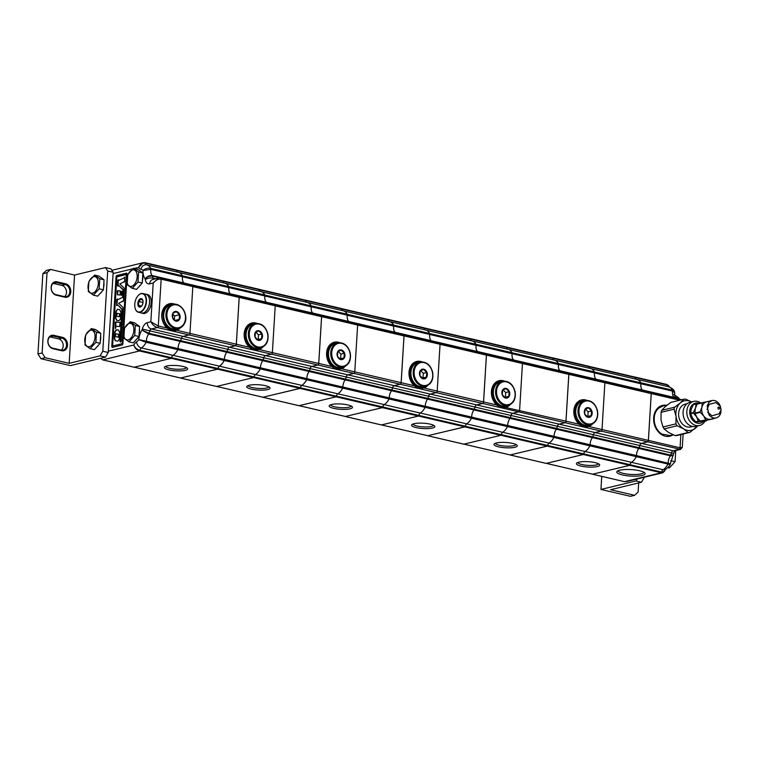 <?xml version="1.0" encoding="UTF-8"?>
<svg xmlns="http://www.w3.org/2000/svg" width="759" height="759" viewBox="0 0 759 759"><rect width="100%" height="100%" fill="white"/><g stroke="black" fill="none" stroke-linecap="round" stroke-linejoin="round"><path stroke-width="1.14" d="M718.204 407.251A1.063 0.835 -103.6 0 1 719.608 407.925A1.063 0.835 -103.6 0 1 718.574 409.054A1.063 0.835 -103.6 0 1 718.204 407.251M721.05 408.93L720.87 412.535C720.073 415.6 718.384 417.412 715.803 418C713.185 418.361 710.898 417.251 708.944 414.689L707.151 405.932L709.02 402.27L712.227 400.467C714.845 400.116 717.132 401.217 719.077 403.779L720.405 406.283M713.83 418.484A10.19 7.96 -103.6 0 1 713.564 418.769L710.566 419.262A8.947 6.992 -103.6 0 0 710.879 419.196L715.803 418M706.828 401.767L702.492 402.602A10.19 7.96 -103.6 0 0 702.198 402.915L701.923 407.203L700.14 411.852A10.19 7.96 -103.6 0 0 700.244 412.355L703.707 415.96L705.68 419.936A10.19 7.96 -103.6 0 0 706.069 420.125L710.566 419.262A8.947 6.992 -103.6 0 1 703.707 415.96A8.947 6.992 -103.6 0 1 701.923 407.203A8.947 6.992 -103.6 0 1 706.676 401.805L711.904 400.534M702.198 402.915L697.018 404.168L695.244 408.816L694.959 413.105A10.19 7.96 76.4 0 0 695.064 413.608L697.037 417.583L700.5 421.188A10.19 7.96 76.4 0 0 700.899 421.378L713.564 418.769M702.492 402.602L697.312 403.854A10.19 7.96 76.4 0 0 697.018 404.168M700.14 411.852L694.959 413.105M700.244 412.355L695.064 413.608M705.68 419.936L698.678 421.378A10.19 7.96 -103.6 0 1 698.289 421.141L696.705 417.108M706.069 420.125L700.899 421.378M695.642 407.384L696.069 403.968A10.19 7.96 -103.6 0 1 696.382 403.693L699.096 403.418M696.326 416.482L693.394 413.038A10.19 7.96 -103.6 0 1 693.328 412.535L695.367 408.295M706.809 420.334L706.629 420.628A10.19 7.96 -103.6 0 1 706.316 420.913L703.565 420.941M696.069 403.968L693.394 404.613A10.19 7.96 76.4 0 1 693.717 404.338L696.382 403.693M693.394 404.613L691.269 409.082L690.652 413.181L693.328 412.535M690.652 413.181A10.19 7.96 76.4 0 0 690.718 413.683L693.394 413.038M690.718 413.683L692.417 417.924L695.624 421.786L698.289 421.141M695.624 421.786A10.19 7.96 76.4 0 0 696.003 422.023L698.678 421.378M696.003 422.023L706.316 420.913M699.39 403.352A10.322 8.064 76.4 0 0 690.851 406.985A10.322 8.064 76.4 0 0 691.572 418.655A10.322 8.064 76.4 0 0 703.261 421.596M700.851 402.991A12.391 9.687 76.4 0 0 693.764 401.388A12.391 9.687 76.4 0 0 689.049 420.069A12.391 9.687 76.4 0 0 699.589 425.476A12.391 9.687 76.4 0 0 704.931 421.245M693.764 401.388L690.007 402.298A12.391 9.687 76.4 0 0 685.292 420.979A12.391 9.687 76.4 0 0 695.832 426.387L699.589 425.476M687.075 403.722L685.159 404.186A11.698 9.146 76.4 0 0 680.709 421.814A11.698 9.146 76.4 0 0 690.662 426.928L692.578 426.463M691.61 401.909A15.142 11.831 76.4 0 0 680.292 402.963A15.142 11.831 76.4 0 0 676.032 416.274A15.142 11.831 76.4 0 0 683.65 428.873A15.142 11.831 76.4 0 0 695.529 428.152A15.142 11.831 76.4 0 0 697.436 425.998M697.853 425.894L689.922 432.374A16.859 13.178 -103.6 0 1 688.128 432.488L683.65 428.873L677.085 425.771A16.859 13.178 -103.6 0 1 675.937 423.864L676.032 416.274L674.03 409.196A16.859 13.178 -103.6 0 1 674.675 407.185L680.292 402.963L683.812 399.243A16.859 13.178 -103.6 0 1 685.614 399.13L691.62 401.909M683.812 399.243L670.88 402.374L665.264 406.596L661.744 410.315A16.859 13.178 76.4 0 0 661.098 412.327L674.03 409.196M674.675 407.185L661.744 410.315M675.937 423.864L662.996 426.994L661.004 419.917L661.098 412.327M662.996 426.994A16.859 13.178 76.4 0 0 664.153 428.901L677.085 425.771M688.128 432.488L675.187 435.619L668.622 432.507L664.153 428.901M675.187 435.619A16.859 13.178 76.4 0 0 676.981 435.505L689.922 432.374M673.024 434.736L669.77 435.524L661.943 434.129C657.749 431.368 655.207 427.175 654.324 421.53C653.746 415.875 655.169 411.435 658.584 408.219L662.645 406.093L667.256 404.974M650.548 392.441A1.376 0.797 103.1 0 1 650.748 392.441A1.376 0.797 103.1 0 1 651.269 393.579L648.404 440.391A1.376 0.797 103.1 0 1 647.484 441.937L641.469 443.389A2.751 1.594 -76.9 0 0 639.79 445.533L639.192 447.715A1.376 0.797 103.1 0 1 638.831 448.446A7.229 4.193 -76.9 0 0 636.535 455.618A1.376 0.797 103.1 0 1 636.289 456.671A13.766 7.988 103.1 0 1 631.469 462.354A2.751 1.594 -76.9 0 0 630.093 464.726L629.647 465.362L592.589 474.185M673.129 434.784A15.835 12.372 -103.6 0 1 669.931 436.197A15.835 12.372 -103.6 0 1 665.273 436.188A15.835 12.372 -103.6 0 1 653.698 420.799A15.835 12.372 -103.6 0 1 662.484 405.42A15.835 12.372 -103.6 0 1 666.155 405.24M634.998 377.09L635.425 377.517A2.751 1.594 -76.9 0 0 636.469 379.272A2.751 1.594 -76.9 0 0 636.545 379.282A13.766 7.988 103.1 0 1 636.943 379.358A13.766 7.988 103.1 0 1 640.814 382.764A1.376 0.797 103.1 0 1 640.928 383.741A7.229 4.193 -76.9 0 0 642.408 389.993A1.376 0.797 103.1 0 1 642.683 390.562L642.693 390.6M639.571 470.741A14.203 3.245 3.5 0 1 644.78 472.914A14.203 3.245 3.5 0 1 630.757 476.073A14.203 3.245 3.5 0 1 617.228 471.225A14.203 3.245 3.5 0 1 639.571 470.741M588.937 366.369L635.406 377.565L589.041 366.739M636.26 379.253A2.751 1.594 103.1 0 1 635.406 377.565M636.526 379.329A13.747 7.979 103.1 0 1 636.915 379.405A13.747 7.979 103.1 0 1 640.786 382.811A1.376 0.797 103.1 0 1 640.9 383.779L594.534 372.954M642.655 390.591A1.376 0.797 103.1 0 0 642.38 390.031A7.22 4.193 103.1 0 1 640.9 383.779M650.482 392.479A1.376 0.797 103.1 0 1 650.71 392.469A1.376 0.797 103.1 0 1 651.231 393.608L648.366 440.381A1.376 0.797 103.1 0 1 647.455 441.918L641.44 443.37L595.094 432.554M675.149 450.628L673.726 453.303L671.44 452.924L670.842 455.106L639.192 447.715L639.761 445.514A2.751 1.594 103.1 0 1 641.44 443.37M592.807 436.871L639.163 447.696A1.376 0.797 103.1 0 1 638.812 448.417L592.456 437.601A7.229 4.193 -76.9 0 0 590.141 444.783A1.376 0.797 103.1 0 1 589.895 445.846A13.766 7.988 103.1 0 1 585.075 451.529A2.751 1.594 -76.9 0 0 583.699 453.901L583.263 454.527L546.233 463.398M592.646 474.176L629.638 465.324L630.074 464.688A2.751 1.594 103.1 0 1 631.45 462.316A13.747 7.979 103.1 0 0 636.27 456.643A1.376 0.797 103.1 0 0 636.507 455.59A7.22 4.193 103.1 0 1 638.812 448.417M668.205 386.673A13.766 7.988 103.1 0 1 668.594 386.748A13.766 7.988 103.1 0 1 672.465 390.154L674.4 391.34L674.685 392.707C674.637 399.13 675.614 397.28 675.605 398.171L674.068 397.384A7.229 4.193 103.1 0 1 672.578 391.122L674.685 392.707M683.128 434.015L682.313 447.307L680.064 447.782L648.404 440.391M680.87 434.565L680.064 447.782A1.376 0.797 -76.9 0 1 679.144 449.319L673.119 450.78A5.503 4.307 -103.6 0 0 674.742 450.78L680.576 449.366L601.119 431.103M636.535 455.618L669.267 463.474C670.814 464.527 670.377 464.726 667.948 464.062A1.376 0.797 -76.9 0 0 668.186 463.009A7.229 4.193 103.1 0 1 670.491 455.836A1.376 0.797 -76.9 0 0 670.842 455.106L673.271 454.973L673.726 453.303M638.831 448.446L670.491 455.836L672.986 455.552L670.169 464.375C669.846 465.533 668.299 467.221 665.539 469.432A5.503 3.89 -121.4 0 1 663.119 469.745L631.469 462.354M662.768 472.781L661.307 472.753L661.744 472.117L664.381 471.33L662.74 472.8L626.279 481.614M669.723 436.245A15.835 12.372 76.4 0 0 672.863 434.774M665.738 405.344A15.835 12.372 76.4 0 0 662.275 405.477M643.841 472.221A12.827 2.932 3.5 0 1 643.841 472.278A12.827 2.932 3.5 0 1 630.862 474.422A12.827 2.932 3.5 0 1 618.243 470.713A12.827 2.932 3.5 0 1 618.243 470.656M601.745 476.377L600.938 489.441L635.995 480.95L637.171 478.986M635.995 480.95L641.459 482.231L610.578 489.707L634.59 495.314L630.416 496.32L600.938 489.441M641.459 482.231L644.211 477.61L643.528 477.449M634.59 495.314L638.11 492.06L638.67 482.904M679.106 399.063L678.954 398.105L675.093 397.204M678.954 398.105L673.84 394.405M667.787 467.62L669.343 467.98L675.074 461.652L675.69 451.614L674.561 451.349M675.69 451.614L674.931 450.846M675.074 461.652L670.728 460.732M177.834 272.196A2.751 1.594 103.1 0 1 176.98 270.508L145.168 262.737M184.238 283.553A1.376 0.797 -76.9 0 0 183.963 282.984A7.229 4.193 103.1 0 1 182.483 276.722A1.376 0.797 -76.9 0 0 182.359 275.754A13.766 7.988 -76.9 0 0 178.488 272.348L146.838 264.957A13.766 7.988 -76.9 0 0 146.44 264.882A5.503 4.478 -81.8 0 0 146.136 264.825A5.503 4.478 -81.8 0 0 140.984 269.255A8.264 4.791 -76.9 0 1 138.565 267.424L134.286 268.458M134.172 367.214L171.202 358.352L171.638 357.717A2.751 1.594 103.1 0 1 173.014 355.345A13.766 7.988 -76.9 0 0 177.843 349.662A1.376 0.797 -76.9 0 0 178.08 348.609A7.229 4.193 103.1 0 1 180.386 341.436A1.376 0.797 -76.9 0 0 180.746 340.706L181.335 338.523A2.751 1.594 103.1 0 1 183.014 336.379L189.038 334.928A1.376 0.797 -76.9 0 0 189.959 333.381L192.814 286.57A1.376 0.797 -76.9 0 0 192.293 285.431A1.376 0.797 -76.9 0 0 192.065 285.431M53.13 283.363A6.195 4.839 -103.6 0 1 53.196 283.382L61.925 285.422A6.195 4.839 -103.6 0 1 66.27 290.336A6.195 4.839 -103.6 0 1 64.591 296.665M64.534 296.646L64.904 297.215L56.175 295.175A6.878 5.379 76.4 0 1 51.128 287.215A6.878 5.379 76.4 0 1 56.991 281.798L56.536 282.576A6.195 4.839 76.4 0 0 54.705 282.566A6.195 4.839 76.4 0 0 51.27 288.591A6.195 4.839 76.4 0 0 55.796 294.606L64.534 296.646A6.195 4.839 76.4 0 0 66.356 296.646A6.195 4.839 76.4 0 0 69.79 290.631A6.195 4.839 76.4 0 0 65.265 284.606L56.536 282.576L53.196 283.382M61.261 350.155L61.631 350.715L52.902 348.685A6.878 5.379 76.4 0 1 47.855 340.715A6.878 5.379 76.4 0 1 53.718 335.307L53.263 336.076A6.195 4.839 76.4 0 0 51.432 336.076A6.195 4.839 76.4 0 0 47.997 342.091A6.195 4.839 76.4 0 0 52.523 348.115L61.261 350.155A6.195 4.839 76.4 0 0 63.082 350.155A6.195 4.839 76.4 0 0 66.517 344.14A6.195 4.839 76.4 0 0 61.991 338.116L53.263 336.076L49.923 336.882L58.652 338.922A6.195 4.839 -103.6 0 1 62.997 343.836A6.195 4.839 -103.6 0 1 61.318 350.165M176.477 311.475A4.962 3.88 -103.6 0 1 179.447 319.501A4.962 3.88 -103.6 0 1 172.635 317.907A4.962 3.88 -103.6 0 1 176.477 311.475M93.414 295.156L99.144 288.828L103.423 289.824L104.04 279.786L98.917 276.077L94.647 275.081L88.907 281.418L88.291 291.456L93.414 295.156L97.693 296.152L103.423 289.824M99.144 288.828L99.761 278.79L104.04 279.786M99.761 278.79L94.647 275.081M132.256 288.344L137.996 282.016L142.265 283.012L142.882 272.974L137.768 269.265L133.489 268.269L127.759 274.606L127.142 284.644L132.256 288.344L136.535 289.35L142.265 283.012M137.996 282.016L138.612 271.978L142.882 272.974M138.612 271.978L133.489 268.269M90.141 348.656L95.871 342.328L100.15 343.324L100.767 333.286L95.643 329.577L91.374 328.581L85.634 334.918L85.017 344.956L90.141 348.656L94.42 349.662L100.15 343.324M95.871 342.328L96.488 332.29L100.767 333.286M96.488 332.29L91.374 328.581M128.983 341.854L134.722 335.516L138.992 336.512L139.609 326.474L134.495 322.774L130.216 321.769L124.485 328.106L123.869 338.144L128.983 341.854L133.261 342.85L138.992 336.512M134.722 335.516L135.339 325.478L139.609 326.474M135.339 325.478L130.216 321.769M116.858 276.807L112.626 346L122.085 343.704L126.317 274.521L116.858 276.807M119.931 322.347A5.019 2.913 103.1 0 1 119.182 322.385L116.488 321.949A5.133 2.979 103.1 0 1 116.374 321.93A5.133 2.979 103.1 0 1 115.937 321.769L115.302 322.518L115.425 328.524A1.632 0.949 103.1 0 1 115.596 328.457L116.193 326.142L119.571 326.607L120.15 322.404M117.436 309.302L115.956 311.522L115.558 318.04L116.554 320.289L119.03 320.791L120.567 318.581L120.956 312.366L119.742 309.653L117.436 309.302L116.288 311.598L115.89 318.116L116.772 320.336M117.787 341.218L119.324 339.007L119.704 332.793L118.489 330.08L116.193 329.729L114.713 331.949L114.315 338.467L115.311 340.715L117.787 341.218M121.582 295.346L122.208 291.788L121.326 291.228L120.7 294.777L121.582 295.346M119.675 295.061L120.235 294.293L120.017 290.849A2.192 1.271 103.1 0 1 119.761 290.887L117.968 290.564A3.577 2.078 103.1 0 1 117.835 290.517L117.209 291.266L117.427 294.805A2.192 1.271 103.1 0 1 117.598 294.767L119.675 295.061M117.873 280.441L118.451 279.673L118.793 280.384L123.973 277.965L124.628 277.101L124.656 281.523L119.799 283.951L124.049 287.917A0.863 0.503 103.1 0 1 124.229 288.543L123.48 300.849L118.613 303.277L122.683 307.072A1.613 0.939 103.1 0 1 123.024 308.258L121.004 341.313L120.425 342.081L119.913 341.436L121.886 309.122L117.284 304.606L116.639 305.516L116.687 299.777L117.265 298.999L117.607 299.72L122.607 297.376L123.072 289.853L118.47 285.28L117.816 286.181L117.56 285.612L117.873 280.441L118.594 279.777M116.706 315.602L117.18 313.382L119.543 313.761L119.343 316.693L117.019 316.323L116.706 315.602M119.875 313.837L119.675 316.769L117.322 316.389M119.894 309.7L117.768 309.378M120.188 322.442A5.019 2.913 103.1 0 1 119.514 322.461L116.82 322.034A5.133 2.979 103.1 0 1 116.696 322.006A5.133 2.979 103.1 0 1 116.582 321.977M116.07 321.825L115.406 328.524M118.622 334.264L118.423 337.195L116.127 336.835L115.463 336.028L115.928 333.808L118.29 334.188L118.594 334.88L118.1 337.11L116.127 336.835M118.641 330.127L116.516 329.804L115.036 332.025L114.637 338.542L115.52 340.763M122.076 291.371L121.203 291.921L121.165 295.279M120.301 290.934A2.192 1.271 103.1 0 1 120.083 290.963L119.761 290.887M120.083 290.963L117.968 290.564L117.474 294.786M126.895 278.581L127.151 274.322A1.376 0.797 -76.9 0 0 126.63 273.183A1.376 0.797 -76.9 0 0 126.402 273.183L116.943 275.47A1.376 0.797 -76.9 0 0 116.032 277.016L111.801 346.199A1.376 0.797 -76.9 0 0 112.313 347.337A1.376 0.797 -76.9 0 0 112.55 347.337L122.009 345.041A1.376 0.797 -76.9 0 0 122.92 343.504L123.508 333.894M123.622 332.081L126.781 280.394M126.791 273.249A1.376 0.797 -76.9 0 0 126.725 273.259L117.275 275.555A1.376 0.797 -76.9 0 0 116.355 277.092L112.123 346.275A1.376 0.797 -76.9 0 0 112.484 347.347M122.085 343.704L112.626 346M122.417 343.78L126.317 274.521M174.703 304.131A13.766 10.759 -103.6 0 0 169.437 303.761A13.766 10.759 -103.6 0 0 161.8 314.093A13.766 10.759 -103.6 0 0 167.189 328.068L169.674 330.023L173.242 330.858L175.879 330.526M143.166 262.728L145.32 263.117C142.256 262.794 139.998 264.227 138.565 267.424L143.166 262.728L111.867 270.299M182.359 275.754L150.709 268.363A1.376 0.797 103.1 0 1 150.823 269.341L143.005 270.498A8.264 4.791 -76.9 0 0 140.984 269.255M146.136 264.825L146.838 264.957A13.766 7.988 -76.9 0 1 150.709 268.363C147.739 267.832 145.168 268.544 143.005 270.498A12.732 7.391 -76.9 0 0 145.149 278.771C147.246 276.674 149.722 275.811 152.578 276.162A1.376 0.797 103.1 0 0 152.303 275.593C149.495 275.289 147.104 276.352 145.149 278.771L145.311 279.692A5.503 2.656 -10 0 1 152.929 278.126L152.578 276.162L160.424 278.003M192.293 285.431L160.642 278.041A1.376 0.797 103.1 0 1 160.642 278.041L160.415 278.041A1.376 0.797 103.1 0 1 160.633 278.041A1.376 0.797 103.1 0 1 161.164 279.179C158.299 278.857 155.652 280.118 153.214 282.984L149.694 283.838A5.503 4.307 -103.6 0 1 152.768 279.502L158.584 278.088M158.47 278.126L153.214 282.984L150.842 321.769L158.299 325.99A1.376 0.797 103.1 0 1 157.388 327.537C154.608 326.626 152.426 324.71 150.842 321.769L147.322 322.622A8.264 4.791 -76.9 0 0 142.294 329.045L227.7 349.33L227.112 351.512A1.376 0.797 103.1 0 1 226.751 352.242L180.395 341.417M180.433 327.784A13.766 10.759 -103.6 0 1 176.705 330.288L236.315 344.197A1.376 0.797 103.1 0 1 235.394 345.734L229.379 347.195L183.042 336.379M238.421 296.295A1.376 0.797 103.1 0 1 238.649 296.295A1.376 0.797 103.1 0 1 239.17 297.433L236.315 344.197A1.376 0.797 103.1 0 1 235.432 345.753L229.408 347.214A2.751 1.594 -76.9 0 0 227.728 349.349L227.131 351.531L149.087 333.315L142.009 330.07L142.294 329.045M183.014 336.379L151.364 328.989A2.751 1.594 -76.9 0 0 149.684 331.133L149.087 333.315A1.376 0.797 103.1 0 1 148.726 334.045L142.009 330.07A12.732 7.391 -76.9 0 0 138.774 339.643L146.43 341.218A1.376 0.797 103.1 0 1 146.183 342.271L138.774 339.643A8.264 4.791 -76.9 0 1 136.535 341.92A8.264 4.791 -76.9 0 0 133.821 345.003C134.893 347.764 136.943 349.538 139.988 350.326L139.542 350.962C136.582 349.994 134.675 348.011 133.821 345.003L108.338 351.17L113.167 272.253L110.909 268.847L105.454 267.576L107.712 270.982L113.167 272.253M141.506 313.059L143.147 313.448A9.706 5.636 -76.9 0 0 144.77 313.42A9.706 5.636 -76.9 0 0 151.088 303.923A9.706 5.636 -76.9 0 0 147.559 294.539L145.918 294.16A9.706 5.636 103.1 0 1 149.457 303.543A9.706 5.636 103.1 0 1 143.138 313.04A9.706 5.636 103.1 0 1 141.506 313.059A9.706 5.636 103.1 0 1 140.87 312.841M138.963 286.665A8.264 4.791 -76.9 0 0 140.728 284.71M142.398 280.849A8.264 4.791 -76.9 0 0 142.711 275.773M135.69 340.165A8.264 4.791 -76.9 0 0 137.455 338.22M139.125 334.358A8.264 4.791 -76.9 0 0 139.438 329.283M123.973 277.965L118.793 280.384M124.305 278.041L124.78 277.206M124.258 282.263L123.774 281.722M123.081 301.598L122.588 301.048M120.52 342.081L122.218 309.198L117.284 304.606M116.81 305.488L117.417 299.103M122.607 297.376L117.607 299.72M122.939 297.452L123.271 289.502L118.47 285.28M117.996 286.162L118.205 280.517M105.51 357.128L70.454 365.61L40.977 358.732L45.151 357.726L69.164 363.333L100.046 355.857L105.51 357.128L108.252 352.508L108.338 351.17M105.454 267.576L74.562 275.052L50.549 269.445L46.375 270.46L42.855 273.705L37.95 353.96L40.977 358.732M107.712 270.982L102.797 351.237L108.252 352.508M102.797 351.237L100.046 355.857M103.869 282.576A8.264 4.791 103.1 0 1 103.556 287.67M101.886 291.513A8.264 4.791 103.1 0 1 100.112 293.477M100.596 336.076A8.264 4.791 103.1 0 1 100.283 341.18M98.613 345.022A8.264 4.791 103.1 0 1 96.839 346.986M74.562 275.052L69.164 363.333M56.991 281.798L65.729 283.838A6.878 5.379 76.4 0 1 70.777 291.807A6.878 5.379 76.4 0 1 64.904 297.215M53.718 335.307L62.456 337.347A6.878 5.379 76.4 0 1 67.504 345.307A6.878 5.379 76.4 0 1 61.631 350.715M50.549 269.445L47.03 272.69L42.124 352.944L45.151 357.726M47.03 272.69L42.855 273.705M42.124 352.944L37.95 353.96M123.613 332.859A8.463 4.915 -76.9 0 0 128.243 339.842A8.463 4.915 -76.9 0 0 133.878 330.374A8.463 4.915 -76.9 0 0 129.248 323.391A8.463 4.915 -76.9 0 0 123.613 332.859M84.771 339.671A8.463 4.915 -76.9 0 0 89.401 346.654A8.463 4.915 -76.9 0 0 95.036 337.186A8.463 4.915 -76.9 0 0 90.406 330.203A8.463 4.915 -76.9 0 0 84.771 339.671M136.212 281.143A8.463 4.915 -76.9 0 0 133.831 269.853A8.463 4.915 -76.9 0 0 126.886 279.359A8.463 4.915 -76.9 0 0 130.206 286.38A8.463 4.915 -76.9 0 0 136.212 281.143M88.044 286.171A8.463 4.915 -76.9 0 0 91.355 293.192A8.463 4.915 -76.9 0 0 97.37 287.955A8.463 4.915 -76.9 0 0 94.989 276.665A8.463 4.915 -76.9 0 0 88.044 286.171M179.769 328.087A13.074 10.218 -103.6 0 1 176.591 329.653L175.338 329.956A13.074 10.218 -103.6 0 1 162.331 319.643A13.074 10.218 -103.6 0 1 169.191 304.53L170.443 304.226A13.074 10.218 -103.6 0 1 173.982 304.169M175.68 330.573A13.766 10.759 76.4 0 0 179.864 328.049M174.077 304.16A13.766 10.759 76.4 0 0 169.238 303.818M176.591 329.653A13.074 10.218 -103.6 0 1 163.583 319.349A13.074 10.218 -103.6 0 1 170.443 304.226M178.688 328.438C181.496 327.679 183.545 325.782 184.826 322.746C187.226 318.913 185.822 307.423 176.619 304.359L172.853 304.35A12.391 9.687 -103.6 0 0 166.363 318.676A12.391 9.687 -103.6 0 0 178.688 328.438L176.43 328.979A12.391 9.687 -103.6 0 1 164.105 319.216A12.391 9.687 -103.6 0 1 170.604 304.9L172.853 304.35A12.391 9.687 -103.6 0 1 176.505 304.359M172.929 313.239L172.644 317.879L175.784 320.953L179.2 319.406L179.485 314.767L176.344 311.693L172.929 313.239M172.672 314.055L174.598 315.953L174.352 319.985M174.95 320.431L179.2 319.406M174.598 315.953L179.485 314.767M145.254 294.075A9.706 5.636 103.1 0 1 145.918 294.16M138.233 295.498A9.639 5.598 103.1 0 1 138.309 295.412A9.639 5.598 103.1 0 1 142.844 293.515L145.899 294.226A9.639 5.598 103.1 0 1 149.551 302.196A9.639 5.598 103.1 0 1 143.138 312.974A9.639 5.598 103.1 0 1 141.525 312.993L138.47 312.281A9.639 5.598 103.1 0 1 135.235 308.571A9.639 5.598 103.1 0 1 135.206 308.467M142.844 293.515A9.639 5.598 103.1 0 1 146.496 301.484A9.639 5.598 103.1 0 1 138.47 312.281M143.043 302.215A4.298 2.495 103.1 0 1 141.487 306.19A4.298 2.495 103.1 0 1 138.053 305.479A4.298 2.495 103.1 0 1 139.39 299.501A4.298 2.495 103.1 0 1 142.853 300.317A4.298 2.495 103.1 0 1 143.043 302.215M146.117 301.475A9.364 5.436 103.1 0 1 141.278 311.332A9.364 5.436 103.1 0 1 135.178 308.363A9.364 5.436 103.1 0 1 138.157 295.574A9.364 5.436 103.1 0 1 146.117 301.475M141.724 305.915L140.462 306.769L138.489 305.346L138.726 301.484L140.927 299.046L142.901 300.469M143.024 302.48L138.726 301.484M141.553 306.057L138.489 305.346M226.751 352.242A7.22 4.193 103.1 0 0 224.446 359.405A1.376 0.797 103.1 0 1 224.209 360.459A13.747 7.979 103.1 0 1 219.389 366.142A2.751 1.594 103.1 0 0 218.013 368.504L217.577 369.14L180.585 377.991M168.925 369.889A11.67 2.666 -176.5 0 0 182.283 370.79A11.67 2.666 -176.5 0 0 187.35 368.248A11.67 2.666 -176.5 0 0 176.154 365.515A11.67 2.666 -176.5 0 0 164.712 366.863A11.67 2.666 -176.5 0 0 168.925 369.889M227.7 349.33A2.751 1.594 103.1 0 1 229.379 347.195M224.465 283.145A13.747 7.979 103.1 0 1 224.863 283.221A13.747 7.979 103.1 0 1 228.725 286.627A1.376 0.797 103.1 0 1 228.838 287.595A7.22 4.193 103.1 0 0 230.319 293.847A1.376 0.797 103.1 0 1 230.594 294.416M224.199 283.069A2.751 1.594 103.1 0 1 223.345 281.38L176.98 270.565M223.212 280.953L259.132 289.302L223.345 281.38M274.473 304.672A1.376 0.797 103.1 0 1 274.711 304.663A1.376 0.797 103.1 0 1 275.232 305.801L272.367 352.622A1.376 0.797 103.1 0 1 271.447 354.159L265.432 355.62A2.751 1.594 -76.9 0 0 263.752 357.755L263.155 359.946A1.376 0.797 103.1 0 1 262.794 360.667A7.229 4.193 -76.9 0 0 260.498 367.84A1.376 0.797 103.1 0 1 260.252 368.902A13.766 7.988 103.1 0 1 255.432 374.585A2.751 1.594 -76.9 0 0 254.056 376.948L253.61 377.584L216.581 386.445M259.132 289.302L259.388 289.739A2.751 1.594 -76.9 0 0 260.242 291.428M260.508 291.513A13.766 7.988 103.1 0 1 260.906 291.579A13.766 7.988 103.1 0 1 264.768 294.995A1.376 0.797 103.1 0 1 264.891 295.963A7.229 4.193 -76.9 0 0 266.371 302.215A1.376 0.797 103.1 0 1 266.646 302.784M263.155 359.946L227.131 351.531A1.376 0.797 103.1 0 1 226.78 352.261A7.229 4.193 -76.9 0 0 224.474 359.434A1.376 0.797 103.1 0 1 224.228 360.487A13.766 7.988 103.1 0 1 219.408 366.18A2.751 1.594 -76.9 0 0 218.032 368.542L217.596 369.178L180.528 378.01M238.487 296.257A1.376 0.797 103.1 0 1 238.687 296.257A1.376 0.797 103.1 0 1 239.208 297.395L236.343 344.216L249.597 347.309A13.766 10.759 -103.6 0 1 244.218 333.324A13.766 10.759 -103.6 0 1 251.855 323.002A13.766 10.759 -103.6 0 1 257.121 323.372M223.108 280.896L223.364 281.333A2.751 1.594 -76.9 0 0 224.408 283.088A2.751 1.594 -76.9 0 0 224.493 283.098A13.766 7.988 103.1 0 1 224.882 283.173A13.766 7.988 103.1 0 1 228.753 286.589A1.376 0.797 103.1 0 1 228.867 287.557A7.229 4.193 -76.9 0 0 230.347 293.809A1.376 0.797 103.1 0 1 230.632 294.388L230.632 294.426M262.842 347.024A13.766 10.759 -103.6 0 1 259.113 349.529L258.297 349.766M320.829 315.535A1.376 0.797 103.1 0 1 321.066 315.526A1.376 0.797 103.1 0 1 321.588 316.664L318.723 363.438L259.113 349.529L255.65 350.089L252.092 349.263L249.597 347.309M255.878 350.089L251.941 349.168M262.794 347.043A13.766 10.759 76.4 0 1 259.123 349.519L258.269 349.776M257.064 323.372A13.766 10.759 76.4 0 0 251.836 323.002M259.293 289.426L305.754 300.621L259.388 289.796M306.617 302.3A2.751 1.594 103.1 0 1 305.754 300.621M306.883 302.386A13.747 7.979 103.1 0 1 307.272 302.462A13.747 7.979 103.1 0 1 311.133 305.868A1.376 0.797 103.1 0 1 311.256 306.835L264.882 296.01M313.012 313.647A1.376 0.797 103.1 0 0 312.736 313.078A7.22 4.193 103.1 0 1 311.256 306.835M318.723 363.438A1.376 0.797 103.1 0 1 317.812 364.975L311.788 366.426L265.451 355.61M320.905 315.488A1.376 0.797 103.1 0 1 321.095 315.497A1.376 0.797 103.1 0 1 321.617 316.636L318.761 363.447A1.376 0.797 103.1 0 1 317.841 364.984L311.816 366.445A2.751 1.594 -76.9 0 0 310.137 368.589L309.549 370.772L310.118 368.57A2.751 1.594 103.1 0 1 311.788 366.426M356.891 323.903A1.376 0.797 103.1 0 1 357.119 323.903A1.376 0.797 103.1 0 1 357.641 325.042L354.776 371.853A1.376 0.797 103.1 0 1 353.865 373.4L347.84 374.851A2.751 1.594 -76.9 0 0 346.161 376.995L345.563 379.177L309.549 370.772A1.376 0.797 103.1 0 1 309.16 371.474L226.78 352.261M262.993 397.232L299.985 388.371L300.431 387.745A2.751 1.594 103.1 0 1 301.807 385.373A13.747 7.979 103.1 0 0 306.617 379.699A1.376 0.797 103.1 0 0 306.864 378.637A7.22 4.193 103.1 0 1 309.16 371.474M251.333 389.13A11.67 2.666 -176.5 0 0 264.692 390.022A11.67 2.666 -176.5 0 0 269.768 387.479A11.67 2.666 -176.5 0 0 258.572 384.747A11.67 2.666 -176.5 0 0 247.13 386.094A11.67 2.666 -176.5 0 0 251.333 389.13M259.123 349.519L257.699 349.187A13.074 10.218 76.4 0 0 258.136 349.093L259.009 348.884A13.074 10.218 -103.6 0 1 251.817 347.404A13.074 10.218 -103.6 0 1 245.546 334.036A13.074 10.218 -103.6 0 1 252.851 323.467A13.074 10.218 -103.6 0 1 256.39 323.4M252.851 323.467L251.979 323.676A13.074 10.218 76.4 0 0 244.673 334.245A13.074 10.218 76.4 0 0 250.944 347.613L249.588 347.299M257.699 349.187L250.944 347.613M403.314 334.728A1.376 0.797 103.1 0 1 403.513 334.728A1.376 0.797 103.1 0 1 404.035 335.867L401.169 382.688A1.376 0.797 103.1 0 1 400.249 384.225L394.234 385.686A2.751 1.594 -76.9 0 0 392.555 387.821L391.929 389.984L345.573 379.168A1.376 0.797 103.1 0 1 345.212 379.908A7.229 4.193 -76.9 0 0 342.907 387.081A1.376 0.797 103.1 0 1 342.66 388.134A13.766 7.988 103.1 0 1 337.84 393.817A2.751 1.594 -76.9 0 0 336.465 396.189L336.028 396.824L298.999 405.685M305.621 300.184L341.797 308.979A2.751 1.594 -76.9 0 0 342.66 310.668M342.926 310.744A13.766 7.988 103.1 0 1 343.315 310.82A13.766 7.988 103.1 0 1 347.186 314.226A1.376 0.797 103.1 0 1 347.299 315.194A7.229 4.193 -76.9 0 0 348.779 321.455A1.376 0.797 103.1 0 1 349.064 322.025M263.155 359.927L309.52 370.753A1.376 0.797 103.1 0 1 309.188 371.502A7.229 4.193 -76.9 0 0 306.883 378.675A1.376 0.797 103.1 0 1 306.645 379.728A13.766 7.988 103.1 0 1 301.816 385.411A2.751 1.594 -76.9 0 0 300.441 387.783L300.004 388.418L262.946 397.242M305.346 300.147L305.782 300.573A2.751 1.594 -76.9 0 0 306.826 302.319A2.751 1.594 -76.9 0 0 306.902 302.338A13.766 7.988 103.1 0 1 307.291 302.414A13.766 7.988 103.1 0 1 311.162 305.82A1.376 0.797 103.1 0 1 311.285 306.788A7.229 4.193 -76.9 0 0 312.765 313.05A1.376 0.797 103.1 0 1 313.04 313.619L313.05 313.657M345.26 366.255A13.766 10.759 -103.6 0 1 341.531 368.76L338.059 369.329L334.501 368.494L332.015 366.54A13.766 10.759 -103.6 0 1 326.626 352.565A13.766 10.759 -103.6 0 1 334.264 342.233A13.766 10.759 -103.6 0 1 339.529 342.603M403.247 334.766A1.376 0.797 103.1 0 1 403.475 334.766A1.376 0.797 103.1 0 1 403.997 335.905L401.132 382.669L341.531 368.76A13.766 10.759 76.4 0 0 345.203 366.284M338.296 369.32L334.358 368.4M339.472 342.603A13.766 10.759 76.4 0 0 334.245 342.243M257.519 339.776L258.193 339.472L258.477 334.833L255.802 332.214M258.477 334.833L261.893 334.007L258.762 330.924L255.347 332.48L255.062 337.11L258.193 340.193L261.608 338.637L261.893 334.007M258.193 339.472L261.608 338.637M258.307 340.355A4.962 3.88 -103.6 0 1 255.337 332.328A4.962 3.88 -103.6 0 1 262.149 333.913A4.962 3.88 -103.6 0 1 258.307 340.355M261.096 347.669L258.847 348.22A12.391 9.687 -103.6 0 1 255.195 348.21A12.391 9.687 -103.6 0 1 246.106 333.884A12.391 9.687 -103.6 0 1 253.013 324.131L255.261 323.59C261.494 322.954 265.688 326.37 267.851 333.837C268.838 341.019 266.58 345.63 261.096 347.669A12.391 9.687 -103.6 0 1 257.443 347.669A12.391 9.687 -103.6 0 1 248.392 335.62A12.391 9.687 -103.6 0 1 255.261 323.59M262.187 347.318A13.074 10.218 -103.6 0 1 259.009 348.884M341.702 308.666L388.172 319.852L341.806 309.036M389.025 321.541A2.751 1.594 103.1 0 1 388.172 319.852M389.291 321.617A13.747 7.979 103.1 0 1 389.68 321.693A13.747 7.979 103.1 0 1 393.551 325.099A1.376 0.797 103.1 0 1 393.665 326.066L347.299 315.241M387.764 319.387L388.191 319.805A2.751 1.594 -76.9 0 0 389.234 321.56A2.751 1.594 -76.9 0 0 389.31 321.569A13.766 7.988 103.1 0 1 389.709 321.645A13.766 7.988 103.1 0 1 393.579 325.061A1.376 0.797 103.1 0 1 393.693 326.028A7.229 4.193 -76.9 0 0 395.173 332.281A7.22 4.193 103.1 0 1 393.665 326.066M425.334 329.985A13.766 7.988 103.1 0 1 425.723 330.051A13.766 7.988 103.1 0 1 429.594 333.467A1.376 0.797 103.1 0 1 429.717 334.434A7.229 4.193 -76.9 0 0 431.197 340.687L395.173 332.281A1.376 0.797 103.1 0 1 395.42 332.888L395.458 332.897M401.132 382.669A1.376 0.797 103.1 0 1 400.221 384.206L394.206 385.667L311.816 366.445M439.3 343.144A1.376 0.797 103.1 0 1 439.537 343.144A1.376 0.797 103.1 0 1 440.059 344.282L437.193 391.094A1.376 0.797 103.1 0 1 436.273 392.631L430.249 394.092A2.751 1.594 -76.9 0 0 428.579 396.226L392.555 387.821A2.751 1.594 103.1 0 1 394.206 385.667M391.929 389.984A1.376 0.797 103.1 0 1 391.578 390.714L345.222 379.889M310.137 368.589L392.526 387.802L391.957 390.003A1.376 0.797 103.1 0 1 391.597 390.733A7.229 4.193 -76.9 0 0 389.301 397.906A1.376 0.797 103.1 0 1 389.054 398.968A1.376 0.797 103.1 0 0 389.272 397.877A7.22 4.193 103.1 0 1 391.578 390.714M428.579 396.226L427.981 398.418A1.376 0.797 103.1 0 1 427.621 399.139A7.229 4.193 -76.9 0 0 425.315 406.312A1.376 0.797 103.1 0 1 425.078 407.374L389.054 398.968A13.747 7.979 103.1 0 1 384.215 404.613L337.878 393.798M342.679 388.115L389.035 398.93A13.766 7.988 103.1 0 1 384.234 404.651A2.751 1.594 -76.9 0 0 382.859 407.014L382.413 407.649L382.84 406.976A2.751 1.594 103.1 0 1 384.215 404.613M333.742 408.361A11.67 2.666 -176.5 0 0 347.11 409.262A11.67 2.666 -176.5 0 0 352.176 406.72A11.67 2.666 -176.5 0 0 340.981 403.987A11.67 2.666 -176.5 0 0 329.539 405.334A11.67 2.666 -176.5 0 0 333.742 408.361M425.078 407.374A13.766 7.988 103.1 0 1 420.249 413.057A2.751 1.594 -76.9 0 0 418.883 415.429L418.437 416.055L382.413 407.649L345.411 416.463M341.531 368.76L340.108 368.428A13.074 10.218 76.4 0 0 340.544 368.333L341.417 368.124A13.074 10.218 -103.6 0 1 340.981 368.219A13.074 10.218 -103.6 0 1 328.343 357.536A13.074 10.218 -103.6 0 1 335.26 342.698A13.074 10.218 -103.6 0 1 338.808 342.641M335.26 342.698L334.387 342.916A13.074 10.218 76.4 0 0 327.082 353.485A13.074 10.218 76.4 0 0 333.362 366.853L318.761 363.447M340.108 368.428L333.362 366.853M418.437 416.055L381.407 424.917M388.029 319.425L424.215 328.22A2.751 1.594 -76.9 0 0 425.068 329.899M431.197 340.687A1.376 0.797 103.1 0 1 431.473 341.256M348.836 321.512L395.145 332.319A1.376 0.797 103.1 0 1 395.448 332.859L403.437 334.719M336.085 396.805L382.403 407.611L345.354 416.482M427.668 385.496A13.766 10.759 -103.6 0 1 423.939 388.001L420.477 388.561L416.909 387.735L414.423 385.781A13.766 10.759 -103.6 0 1 409.044 371.796A13.766 10.759 -103.6 0 1 416.682 361.474A13.766 10.759 -103.6 0 1 421.947 361.844M485.656 354.007A1.376 0.797 103.1 0 1 485.883 353.998A1.376 0.797 103.1 0 1 486.405 355.136L483.549 401.909L423.939 387.991A13.766 10.759 76.4 0 0 427.621 385.515M420.704 388.561L416.767 387.64M421.881 361.844A13.766 10.759 76.4 0 0 416.663 361.474M339.928 359.007L340.601 358.703L340.886 354.073L338.22 351.445M340.886 354.073L344.301 353.239L341.171 350.165L337.755 351.711L337.47 356.351L340.601 359.424L344.017 357.878L344.301 353.239M340.601 358.703L344.017 357.878M340.715 359.586A4.962 3.88 -103.6 0 1 337.755 351.559A4.962 3.88 -103.6 0 1 344.567 353.153A4.962 3.88 -103.6 0 1 340.715 359.586M343.504 366.91L341.256 367.451A12.391 9.687 -103.6 0 1 337.603 367.451A12.391 9.687 -103.6 0 1 328.514 353.115A12.391 9.687 -103.6 0 1 335.421 343.372L337.679 342.821C343.903 342.186 348.106 345.601 350.269 353.077C351.246 360.259 348.998 364.87 343.504 366.91A12.391 9.687 -103.6 0 1 339.861 366.901A12.391 9.687 -103.6 0 1 330.801 354.861A12.391 9.687 -103.6 0 1 337.679 342.821M344.595 366.559A13.074 10.218 -103.6 0 1 341.417 368.124M424.12 327.897L470.58 339.093L424.215 328.267M471.434 340.772A2.751 1.594 103.1 0 1 470.58 339.093M471.7 340.857A13.747 7.979 103.1 0 1 472.098 340.933A13.747 7.979 103.1 0 1 475.959 344.339A1.376 0.797 103.1 0 1 476.073 345.307L429.708 334.482M477.838 352.119A1.376 0.797 103.1 0 0 477.553 351.559A7.22 4.193 103.1 0 1 476.073 345.307M483.549 401.909A1.376 0.797 103.1 0 1 482.629 403.446L476.614 404.898L430.277 394.082M485.722 353.96A1.376 0.797 103.1 0 1 485.921 353.969A1.376 0.797 103.1 0 1 486.443 355.108L483.578 401.919A1.376 0.797 103.1 0 1 482.667 403.465L476.643 404.917A2.751 1.594 -76.9 0 0 474.963 407.061A2.751 1.594 103.1 0 1 476.614 404.898M521.718 362.375A1.376 0.797 103.1 0 1 521.945 362.375A1.376 0.797 103.1 0 1 522.467 363.514L519.602 410.325A1.376 0.797 103.1 0 1 518.682 411.871L512.667 413.323A2.751 1.594 -76.9 0 0 510.987 415.467L474.963 407.061L474.347 409.224A1.376 0.797 103.1 0 1 473.986 409.945A7.229 4.193 -76.9 0 0 471.709 417.146A1.376 0.797 103.1 0 1 471.462 418.2A13.766 7.988 103.1 0 1 466.643 423.883A2.751 1.594 -76.9 0 0 465.267 426.254L464.831 426.89L427.763 435.713M427.82 435.704L464.812 426.852L465.258 426.216A2.751 1.594 103.1 0 1 466.624 423.845A13.747 7.979 103.1 0 0 471.443 418.171A1.376 0.797 103.1 0 0 471.69 417.118A7.22 4.193 103.1 0 1 473.986 409.945L427.63 399.13M416.16 427.602A11.67 2.666 -176.5 0 0 429.518 428.503A11.67 2.666 -176.5 0 0 434.584 425.951A11.67 2.666 -176.5 0 0 423.389 423.218A11.67 2.666 -176.5 0 0 411.947 424.566A11.67 2.666 -176.5 0 0 416.16 427.602M423.939 387.991L422.526 387.659A13.074 10.218 76.4 0 0 422.962 387.574L423.826 387.356A13.074 10.218 -103.6 0 1 423.389 387.451A13.074 10.218 -103.6 0 1 410.752 376.777A13.074 10.218 -103.6 0 1 417.678 361.939A13.074 10.218 -103.6 0 1 421.217 361.872M417.678 361.939L416.805 362.147A13.074 10.218 76.4 0 0 409.499 372.716A13.074 10.218 76.4 0 0 415.771 386.084L401.169 382.688M422.526 387.659L415.771 386.084M568.064 373.238A1.376 0.797 103.1 0 1 568.301 373.238A1.376 0.797 103.1 0 1 568.823 374.377L565.958 421.141A1.376 0.797 103.1 0 1 565.047 422.678L559.022 424.139A2.751 1.594 103.1 0 0 557.353 426.273L510.987 415.458L510.39 417.649A1.376 0.797 103.1 0 1 510.029 418.38A7.229 4.193 -76.9 0 0 507.733 425.552A1.376 0.797 103.1 0 1 507.486 426.605A13.766 7.988 103.1 0 1 502.667 432.288A2.751 1.594 -76.9 0 0 501.291 434.66L500.845 435.296L463.825 444.157M470.447 338.656L506.623 347.451A2.751 1.594 -76.9 0 0 507.477 349.14M507.743 349.216A13.766 7.988 103.1 0 1 508.141 349.292A13.766 7.988 103.1 0 1 512.012 352.698A1.376 0.797 103.1 0 1 512.126 353.675A7.229 4.193 -76.9 0 0 513.606 359.927A1.376 0.797 103.1 0 1 513.881 360.497M428.579 396.217L474.935 407.042L474.366 409.243A1.376 0.797 103.1 0 1 474.014 409.974L510.029 418.38M470.172 338.618L470.599 339.045A2.751 1.594 -76.9 0 0 471.643 340.791A2.751 1.594 -76.9 0 0 471.728 340.81A13.766 7.988 103.1 0 1 472.117 340.886A13.766 7.988 103.1 0 1 475.988 344.292A1.376 0.797 103.1 0 1 476.102 345.26A7.229 4.193 -76.9 0 0 477.582 351.521A1.376 0.797 103.1 0 1 477.866 352.091L477.866 352.129M510.076 404.727A13.766 10.759 -103.6 0 1 506.348 407.232L502.885 407.801L499.327 406.966L496.832 405.012A13.766 10.759 -103.6 0 1 491.452 391.037A13.766 10.759 -103.6 0 1 499.09 380.705A13.766 10.759 -103.6 0 1 504.356 381.075M568.14 373.2A1.376 0.797 103.1 0 1 568.339 373.2A1.376 0.797 103.1 0 1 568.861 374.339L565.996 421.16L505.532 407.479M503.113 407.792L499.175 406.871M510.029 404.756A13.766 10.759 76.4 0 1 506.357 407.232L505.503 407.479M504.299 381.075A13.766 10.759 76.4 0 0 499.071 380.714M422.346 378.248L423.01 377.944L423.294 373.305L420.628 370.686M423.294 373.305L426.719 372.479L423.588 369.396L420.163 370.952L419.888 375.582L423.019 378.665L426.435 377.109L426.719 372.479M423.01 377.944L426.435 377.109M423.124 378.826A4.962 3.88 -103.6 0 1 420.163 370.8A4.962 3.88 -103.6 0 1 426.975 372.384A4.962 3.88 -103.6 0 1 423.124 378.826M425.922 386.141L423.664 386.692A12.391 9.687 -103.6 0 1 420.012 386.682A12.391 9.687 -103.6 0 1 410.923 372.356A12.391 9.687 -103.6 0 1 417.839 362.612L420.088 362.062C426.321 361.426 430.514 364.842 432.677 372.308C433.655 379.491 431.406 384.101 425.922 386.141A12.391 9.687 -103.6 0 1 422.27 386.141A12.391 9.687 -103.6 0 1 413.219 374.092A12.391 9.687 -103.6 0 1 420.088 362.062M427.004 385.79A13.074 10.218 -103.6 0 1 423.826 387.356M506.528 347.138L552.998 358.324L506.632 347.508M553.852 360.013A2.751 1.594 103.1 0 1 552.998 358.324M554.117 360.089A13.747 7.979 103.1 0 1 554.506 360.164A13.747 7.979 103.1 0 1 558.368 363.57A1.376 0.797 103.1 0 1 558.491 364.538L476.102 345.26M560.246 371.36A1.376 0.797 103.1 0 0 559.971 370.79A7.22 4.193 103.1 0 1 558.491 364.538M557.353 426.273L556.755 428.456A1.376 0.797 103.1 0 1 556.394 429.186L510.048 418.361M592.494 423.968A13.766 10.759 -103.6 0 1 588.766 426.473L585.293 427.032L581.736 426.207L579.25 424.253L565.996 421.16A1.376 0.797 103.1 0 1 565.076 422.697L559.051 424.158A2.751 1.594 -76.9 0 0 557.381 426.292L556.783 428.484A1.376 0.797 103.1 0 1 556.423 429.205A7.229 4.193 -76.9 0 0 554.117 436.378A1.376 0.797 103.1 0 1 553.88 437.44A13.766 7.988 103.1 0 1 549.051 443.123A2.751 1.594 -76.9 0 0 547.685 445.486L547.239 446.121L547.666 445.448A2.751 1.594 103.1 0 1 549.042 443.085A13.747 7.979 103.1 0 0 553.852 437.402A1.376 0.797 103.1 0 0 554.098 436.349A7.22 4.193 103.1 0 1 556.394 429.186M498.568 446.833A11.67 2.666 -176.5 0 0 511.927 447.734A11.67 2.666 -176.5 0 0 517.002 445.191A11.67 2.666 -176.5 0 0 505.807 442.459A11.67 2.666 -176.5 0 0 494.365 443.806A11.67 2.666 -176.5 0 0 498.568 446.833M583.263 454.527L547.239 446.121L510.228 454.935M506.357 407.232L504.934 406.9A13.074 10.218 76.4 0 0 505.371 406.805L506.244 406.596A13.074 10.218 -103.6 0 1 505.807 406.691A13.074 10.218 -103.6 0 1 493.17 396.008A13.074 10.218 -103.6 0 1 500.086 381.179A13.074 10.218 -103.6 0 1 503.625 381.113M500.086 381.179L499.213 381.388A13.074 10.218 76.4 0 0 491.908 391.957A13.074 10.218 76.4 0 0 498.179 405.325L483.578 401.919M504.934 406.9L498.179 405.325M552.856 357.897L589.031 366.692A2.751 1.594 -76.9 0 0 589.895 368.371M590.16 368.457A13.766 7.988 103.1 0 1 590.549 368.532A13.766 7.988 103.1 0 1 594.42 371.938A1.376 0.797 103.1 0 1 594.534 372.906A7.229 4.193 -76.9 0 0 596.024 379.158A1.376 0.797 103.1 0 1 596.299 379.728M604.126 381.616A1.376 0.797 103.1 0 1 604.354 381.616A1.376 0.797 103.1 0 1 604.876 382.754L602.01 429.566A1.376 0.797 103.1 0 1 601.1 431.103L595.075 432.564A2.751 1.594 -76.9 0 0 593.396 434.708L592.798 436.89A1.376 0.797 103.1 0 1 592.447 437.611L556.423 429.205M552.59 357.859L553.017 358.276A2.751 1.594 -76.9 0 0 554.061 360.032A2.751 1.594 -76.9 0 0 554.136 360.051A13.766 7.988 103.1 0 1 554.525 360.117A13.766 7.988 103.1 0 1 558.396 363.533A1.376 0.797 103.1 0 1 558.52 364.5A7.229 4.193 -76.9 0 0 560 370.753A1.376 0.797 103.1 0 1 560.275 371.331L560.284 371.369M500.912 435.277L547.22 446.083L510.181 454.954M579.25 424.253A13.766 10.759 -103.6 0 1 573.861 410.268A13.766 10.759 -103.6 0 1 581.498 399.946A13.766 10.759 -103.6 0 1 586.764 400.316M648.366 440.381L588.766 426.463A13.766 10.759 76.4 0 0 592.437 423.996M585.531 427.032L581.593 426.112M586.707 400.316A13.766 10.759 76.4 0 0 581.479 399.946M504.754 397.479L505.428 397.175L505.712 392.545L503.046 389.917M505.712 392.545L509.128 391.72L505.997 388.636L502.581 390.183L502.297 394.822L505.428 397.906L508.843 396.35L509.128 391.72M505.428 397.175L508.843 396.35M505.541 398.058A4.962 3.88 -103.6 0 1 502.572 390.031A4.962 3.88 -103.6 0 1 509.384 391.625A4.962 3.88 -103.6 0 1 505.541 398.058M508.331 405.382L506.082 405.923A12.391 9.687 -103.6 0 1 502.43 405.923A12.391 9.687 -103.6 0 1 493.341 391.597A12.391 9.687 -103.6 0 1 500.247 381.843L502.505 381.303C508.729 380.657 512.923 384.073 515.086 391.549C516.073 398.731 513.815 403.342 508.331 405.382A12.391 9.687 -103.6 0 1 504.678 405.382A12.391 9.687 -103.6 0 1 495.627 393.333A12.391 9.687 -103.6 0 1 502.505 381.303M509.422 405.031A13.074 10.218 -103.6 0 1 506.244 406.596M580.977 466.073A11.67 2.666 -176.5 0 0 594.344 466.975A11.67 2.666 -176.5 0 0 599.411 464.423A11.67 2.666 -176.5 0 0 588.216 461.7A11.67 2.666 -176.5 0 0 576.774 463.037A11.67 2.666 -176.5 0 0 580.977 466.073M588.766 426.463L587.343 426.131A13.074 10.218 76.4 0 0 587.779 426.046L588.652 425.827A13.074 10.218 -103.6 0 1 581.46 424.347A13.074 10.218 -103.6 0 1 575.189 410.98A13.074 10.218 -103.6 0 1 582.495 400.41A13.074 10.218 -103.6 0 1 586.043 400.344M582.495 400.41L581.631 400.619A13.074 10.218 76.4 0 0 574.316 411.188A13.074 10.218 76.4 0 0 580.597 424.556L579.231 424.243M587.343 426.131L580.597 424.556M587.162 416.719L587.836 416.416L588.121 411.776L585.455 409.158M588.121 411.776L591.536 410.951L588.405 407.868L584.99 409.424L584.705 414.053L587.836 417.137L591.261 415.581L591.536 410.951M587.836 416.416L591.261 415.581M587.95 417.298A4.962 3.88 -103.6 0 1 584.99 409.272A4.962 3.88 -103.6 0 1 591.802 410.856A4.962 3.88 -103.6 0 1 587.95 417.298M590.739 424.613L588.491 425.163A12.391 9.687 -103.6 0 1 584.838 425.163A12.391 9.687 -103.6 0 1 575.749 410.828A12.391 9.687 -103.6 0 1 582.656 401.084L584.914 400.534C591.138 399.898 595.341 403.314 597.504 410.78C598.481 417.962 596.232 422.573 590.739 424.613A12.391 9.687 -103.6 0 1 587.096 424.613A12.391 9.687 -103.6 0 1 578.035 412.564A12.391 9.687 -103.6 0 1 584.914 400.534M591.83 424.272A13.074 10.218 -103.6 0 1 588.652 425.827M165.804 366.293A10.294 2.353 -176.5 0 0 169.836 368.352A10.294 2.353 -176.5 0 0 180.405 369.225A10.294 2.353 -176.5 0 0 186.334 367.546M248.221 385.525A10.294 2.353 -176.5 0 0 252.244 387.583A10.294 2.353 -176.5 0 0 262.813 388.466A10.294 2.353 -176.5 0 0 268.743 386.786M330.63 404.765A10.294 2.353 -176.5 0 0 334.662 406.824A10.294 2.353 -176.5 0 0 345.231 407.697A10.294 2.353 -176.5 0 0 351.161 406.018M413.038 423.996A10.294 2.353 -176.5 0 0 417.071 426.055A10.294 2.353 -176.5 0 0 427.64 426.938A10.294 2.353 -176.5 0 0 433.569 425.258M495.456 443.237A10.294 2.353 -176.5 0 0 499.488 445.296A10.294 2.353 -176.5 0 0 510.048 446.169A10.294 2.353 -176.5 0 0 515.987 444.489M577.865 462.478A10.294 2.353 -176.5 0 0 581.897 464.527A10.294 2.353 -176.5 0 0 592.466 465.409A10.294 2.353 -176.5 0 0 598.396 463.73M679.741 400.23L651.269 393.579M667.939 386.597A2.751 1.594 103.1 0 1 667.085 384.908L635.264 377.128M667.085 384.908L635.425 377.517M669.362 387.194C669.542 386.426 668.688 385.525 666.819 384.471L635.169 377.081M640.928 383.741L672.578 391.122A1.376 0.797 -76.9 0 0 672.465 390.154L640.814 382.764M674.343 397.953A1.376 0.797 -76.9 0 0 674.068 397.384L642.408 389.993M650.672 392.431L642.683 390.562M639.79 445.533L671.44 452.924A2.751 1.594 103.1 0 1 673.119 450.78L641.469 443.389M630.093 464.726L661.744 472.117A2.751 1.594 103.1 0 1 663.119 469.745A13.766 7.988 103.1 0 0 667.948 464.062L636.289 456.671M592.845 474.271L624.496 481.661L661.307 472.753L629.647 465.362M624.278 481.614L592.722 474.271M176.885 304.928A11.698 9.146 -103.6 0 1 183.877 323.856A11.698 9.146 -103.6 0 1 167.805 320.099A11.698 9.146 -103.6 0 1 176.885 304.928M176.714 270.071L145.064 262.68L143.09 262.737M176.98 270.508L145.32 263.117A2.751 1.594 -76.9 0 0 146.297 264.853M182.483 276.722L150.823 269.341A7.229 4.193 -76.9 0 0 152.303 275.593L183.963 282.984M192.814 286.57L161.164 279.179L158.299 325.99L167.189 328.068M235.394 345.734L157.388 327.537L151.364 328.989A5.503 4.307 -103.6 0 1 147.322 322.622M180.386 341.436L148.726 334.045A7.229 4.193 -76.9 0 0 146.43 341.218L178.08 348.609M224.209 360.459L146.183 342.271A13.766 7.988 -76.9 0 1 141.364 347.954A2.751 1.594 -76.9 0 0 139.988 350.326L171.638 357.717M171.202 358.352L139.542 350.962L102.74 359.87L100.558 358.324M134.39 367.261L102.74 359.87M155.747 278.781L152.929 278.126A2.751 1.594 -76.9 0 0 153.536 279.312M173.014 355.345L141.364 347.954A5.503 3.89 -121.4 0 1 136.535 341.92M132.721 268.838L113.082 273.591M145.311 279.692A8.264 4.791 -76.9 0 0 149.694 283.838M62.456 337.347L61.991 338.116L58.652 338.922M65.729 283.838L65.265 284.606L61.925 285.422M56.175 295.175L55.796 294.606M52.902 348.685L52.523 348.115M180.803 378.039L134.504 367.233M253.61 377.584L171.259 358.324M218.013 368.504L171.648 357.679M219.389 366.142L173.052 355.326M224.446 359.405L178.08 348.58M239.17 297.433L192.814 286.608M230.319 293.847L184.01 283.041M228.838 287.595L182.473 276.769M228.725 286.627L182.388 275.811M222.966 280.944L176.875 270.185M300.431 387.745L218.032 368.542M216.799 386.502L180.784 378.086M259.388 289.739L223.364 281.333M264.768 294.995L228.753 286.589M264.891 295.963L228.867 287.557M266.371 302.215L230.347 293.809M238.611 296.247L230.632 294.388M275.232 305.801L239.208 297.395M271.447 354.159L235.432 345.753M265.432 355.62L229.408 347.214M263.752 357.755L227.728 349.349M306.864 378.637L224.474 359.434M260.252 368.902L224.228 360.487M301.807 385.373L219.408 366.18M311.133 305.868L264.796 295.052M312.736 313.078L266.428 302.272M321.588 316.664L275.232 305.849M400.221 384.206L271.466 354.159M310.118 368.57L263.752 357.745M306.617 379.699L260.261 368.874M299.985 388.371L253.677 377.565M263.212 397.28L216.913 386.473M336.028 396.824L300.004 388.418M336.465 396.189L300.441 387.783M299.217 405.733L263.193 397.327M341.797 308.979L305.782 300.573M347.186 314.226L311.162 305.82M347.299 315.194L311.285 306.788M348.779 321.455L312.765 313.05M321.029 315.488L313.04 313.619M357.641 325.042L321.617 316.636M345.212 379.908L309.188 371.502M342.907 387.081L306.883 378.675M342.66 388.134L306.645 379.728M337.84 393.817L301.816 385.411M257.899 346.901A11.698 9.146 -103.6 0 1 250.916 327.973A11.698 9.146 -103.6 0 1 266.978 331.721A11.698 9.146 -103.6 0 1 257.899 346.901M393.551 325.099L347.214 314.283M403.997 335.905L357.641 325.08M389.272 397.877L342.907 387.052M382.84 406.976L336.474 396.151M345.63 416.511L299.331 405.704M465.258 426.216L382.859 407.014M381.625 424.974L345.611 416.568M424.215 328.22L388.191 319.805M429.594 333.467L393.579 325.061M429.717 334.434L393.693 326.028M440.059 344.282L404.035 335.867M482.629 403.446L400.249 384.225M430.249 394.092L394.234 385.686M427.981 398.418L391.957 390.003M427.621 399.139L391.597 390.733M471.69 417.118L389.301 397.906M420.249 413.057L384.234 404.651M340.317 366.132A11.698 9.146 -103.6 0 1 333.324 347.205A11.698 9.146 -103.6 0 1 349.396 350.952A11.698 9.146 -103.6 0 1 340.317 366.132M475.959 344.339L429.622 333.524M477.553 351.559L431.254 340.744M522.467 363.514L440.049 344.32M474.347 409.224L427.981 398.399M471.443 418.171L425.087 407.346M466.624 423.845L420.287 413.029M464.812 426.852L418.494 416.036M428.038 435.751L381.739 424.945M500.845 435.296L464.831 426.89M501.291 434.66L465.267 426.254M464.043 444.205L428.019 435.799M506.623 347.451L470.599 339.045M512.012 352.698L475.988 344.292M513.606 359.927L477.582 351.521M485.845 353.96L477.866 352.091M565.047 422.678L482.667 403.465M512.667 413.323L476.643 404.917M556.755 428.456L474.366 409.243M507.733 425.552L471.709 417.146M553.852 437.402L471.462 418.2M502.667 432.288L466.643 423.883M422.725 385.373A11.698 9.146 -103.6 0 1 415.733 366.445A11.698 9.146 -103.6 0 1 431.805 370.193A11.698 9.146 -103.6 0 1 422.725 385.373M558.368 363.57L512.031 352.755M559.971 370.79L513.663 359.984M568.823 374.377L522.467 363.552M559.022 424.139L512.686 413.323M554.098 436.349L507.733 425.524M549.042 443.085L502.705 432.269M547.666 445.448L501.301 434.632M510.446 454.992L464.147 444.176M630.074 464.688L547.685 445.486M546.452 463.445L510.428 455.039M589.031 366.692L553.017 358.276M594.42 371.938L558.396 363.533M594.534 372.906L558.52 364.5M596.024 379.158L560 370.753M568.263 373.191L560.275 371.331M651.231 393.608L568.861 374.339M601.1 431.103L565.076 422.697M595.075 432.564L559.051 424.158M593.396 434.708L557.381 426.292M592.798 436.89L556.783 428.484M636.507 455.59L554.117 436.378M589.895 445.846L553.88 437.44M631.45 462.316L549.051 443.123M505.143 404.604A11.698 9.146 -103.6 0 1 498.151 385.676A11.698 9.146 -103.6 0 1 514.213 389.433A11.698 9.146 -103.6 0 1 505.143 404.604M640.786 382.811L594.449 371.995M642.38 390.031L596.071 379.215M639.761 445.514L593.405 434.689M636.27 456.643L589.914 445.818M629.638 465.324L583.32 454.508M592.864 474.223L546.565 463.417M587.551 423.845A11.698 9.146 -103.6 0 1 580.559 404.917A11.698 9.146 -103.6 0 1 596.631 408.665A11.698 9.146 -103.6 0 1 587.551 423.845M706.98 409.537L709.238 404.291L715.86 402.621L720.329 406.122L721.022 409.775L719.2 413.769L711.98 415.799L707.616 412.184M674.409 391.34C673.945 389.699 672.009 388.162 668.594 386.748L636.943 379.358M681.876 399.708L650.748 392.441M682.313 447.307L680.529 449.385M673.271 454.973L672.986 455.552M665.548 469.423L664.372 471.32M134.277 367.261L102.617 359.88M180.689 378.048L134.447 367.252M238.649 296.295L192.473 285.517M224.863 283.221L179.143 272.547M223.089 280.944L176.856 270.157M216.685 386.502L180.67 378.096M260.906 291.579L224.882 283.173M274.711 304.663L238.687 296.257M305.498 300.184L259.265 289.388M307.272 302.462L261.551 291.788M321.066 315.526L274.891 304.748M263.098 397.28L216.856 386.483M299.103 405.733L263.079 397.327M341.541 308.543L305.516 300.137M343.315 310.82L307.291 302.414M357.119 323.903L321.095 315.497M387.906 319.416L341.673 308.628M389.68 321.693L343.969 311.019M403.475 334.766L357.299 323.989M345.516 416.52L299.264 405.723M381.511 424.974L345.487 416.568M423.949 327.774L387.934 319.368M425.723 330.051L389.709 321.645M439.537 343.144L403.513 334.728M470.324 338.656L424.091 327.86M472.098 340.933L426.378 330.26M521.945 362.375L439.708 343.22M427.924 435.751L381.682 424.955M463.92 444.205L427.905 435.799M506.367 347.015L470.343 338.609M508.141 349.292L472.117 340.886M552.732 357.887L506.5 347.1M554.506 360.164L508.786 349.491M568.301 373.238L522.126 362.46M510.333 454.992L464.091 444.195M546.338 463.445L510.314 455.039M588.775 366.255L552.751 357.84M590.549 368.532L554.525 360.117M604.354 381.616L568.339 373.2M635.141 377.128L588.908 366.341M636.915 379.405L591.204 368.732M650.71 392.469L604.534 381.692M592.751 474.223L546.499 463.436"/></g></svg>
